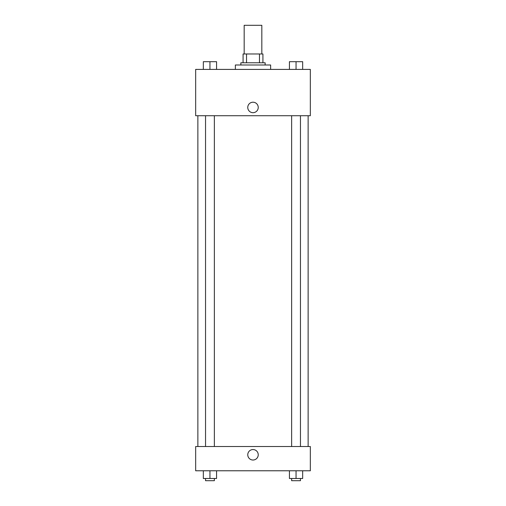 <?xml version="1.0" encoding="UTF-8"?>
<svg xmlns="http://www.w3.org/2000/svg" width="506" height="506" viewBox="0 0 506 506"><rect width="100%" height="100%" fill="white"/><g stroke="black" fill="none" stroke-linecap="round" stroke-linejoin="round"><path stroke-width="0.76" d="M261.823 53.971L261.823 25.3L244.177 25.3L244.177 53.971M246.53 62.788L246.53 53.971L243.076 53.971L243.076 62.788L243.076 53.971M246.53 53.971L262.924 53.971L262.924 62.788M259.47 62.788L259.47 53.971M240.869 64.996L240.869 62.788L265.131 62.788L265.131 64.996M270.64 69.404L270.64 64.996L235.36 64.996L235.36 69.404M195.664 69.404L310.336 69.404L310.336 115.716L195.664 115.716L195.664 69.404M247.763 107.449A5.237 5.237 0 0 1 255.619 102.914A5.237 5.237 0 0 1 255.619 111.984A5.237 5.237 0 0 1 247.763 107.449M195.664 446.52L310.336 446.52L310.336 470.776L195.664 470.776L195.664 446.52M253 460.024A5.237 5.237 0 0 1 248.465 452.168A5.237 5.237 0 0 1 257.535 452.168A5.237 5.237 0 0 1 253 460.024M289.432 470.776L289.432 478.493L302.664 478.493L302.664 470.776L302.664 478.493M296.048 478.493L296.048 470.776M300.456 478.493L300.456 480.7L291.639 480.7L291.639 478.493M203.336 470.776L203.336 478.493L216.568 478.493L216.568 470.776L216.568 478.493M209.952 478.493L209.952 470.776M214.361 478.493L214.361 480.7L205.544 480.7L205.544 478.493M289.432 69.404L289.432 61.688L302.664 61.688L302.664 69.404L302.664 61.688M296.048 69.404L296.048 61.688M300.456 61.688L291.639 61.688M203.336 69.404L203.336 61.688L216.568 61.688L216.568 69.404L216.568 61.688M209.952 69.404L209.952 61.688M214.361 61.688L205.544 61.688M308.135 446.52L308.135 115.716M197.865 446.52L197.865 115.716M291.639 115.716L291.639 446.52M300.456 115.716L300.456 446.52M214.361 446.52L214.361 115.716M205.544 446.52L205.544 115.716"/></g></svg>

